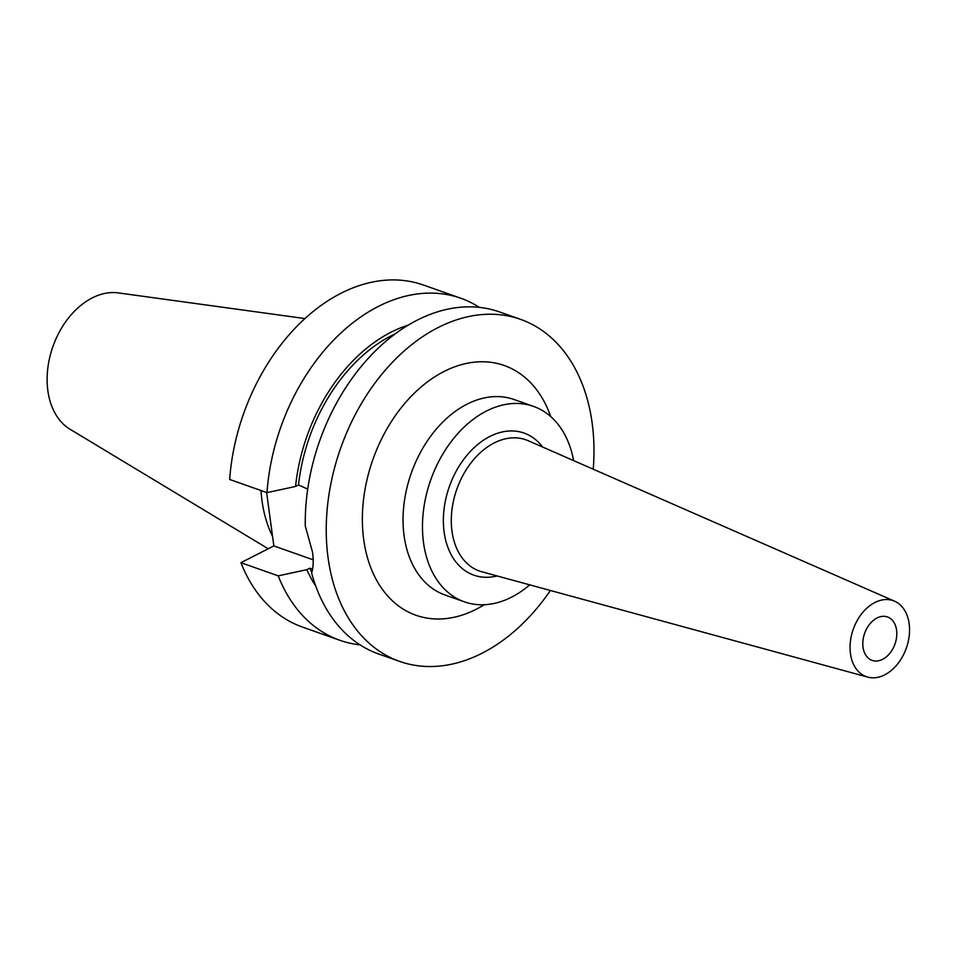 <?xml version="1.0" encoding="UTF-8"?>
<svg xmlns="http://www.w3.org/2000/svg" width="957" height="957" viewBox="0 0 957 957"><rect width="100%" height="100%" fill="white"/><g stroke="black" fill="none" stroke-linecap="round" stroke-linejoin="round"><path stroke-width="1.44" d="M896.577 630.137A23.04 16.09 -70.5 0 1 889.878 653.26A23.04 16.09 -70.5 0 1 872.126 660.39A23.04 16.09 -70.5 0 1 863.035 647.207A23.04 16.09 -70.5 0 1 869.734 624.084A23.04 16.09 -70.5 0 1 887.474 616.954A23.04 16.09 -70.5 0 1 896.577 630.137M850.462 653.619A40.314 28.16 -70.5 0 1 862.807 612.384A40.314 28.16 -70.5 0 1 894.58 601.199A40.314 28.16 -70.5 0 1 909.15 623.725A40.314 28.16 -70.5 0 1 898.037 663.44A40.314 28.16 -70.5 0 1 867.748 677.113A40.314 28.16 -70.5 0 1 850.462 653.619M529.723 584.859A103.655 72.397 -70.5 0 1 464.432 601.845A103.655 72.397 -70.5 0 1 423.508 542.535A103.655 72.397 -70.5 0 1 453.666 438.45A103.655 72.397 -70.5 0 1 533.504 406.378A103.655 72.397 -70.5 0 1 573.614 460.616M268.235 548.768L70.1 429.286A73.067 51.032 -70.5 0 1 47.85 390.6A73.067 51.032 -70.5 0 1 118.285 292.902L304.864 318.549M272.554 536.41A127.987 89.384 -70.5 0 1 262.015 500.75A127.987 89.384 -70.5 0 1 261.022 490.534M550.383 590.493A181.399 126.695 -70.5 0 1 399.679 661.419A181.399 126.695 -70.5 0 1 328.06 557.632A181.399 126.695 -70.5 0 1 380.826 375.479A181.399 126.695 -70.5 0 1 520.536 319.351A181.399 126.695 -70.5 0 1 592.156 423.138A181.399 126.695 -70.5 0 1 593.232 469.205M399.679 661.419L378.697 654.014A181.399 126.695 -70.5 0 1 311.623 572.956C313.37 567.597 313.669 560.646 312.52 552.129L305.283 526.063A181.399 126.695 -70.5 0 1 499.554 311.934L520.536 319.351M266.979 492.64A181.399 126.695 -70.5 0 1 460.7 298.201L423.389 285.019A181.399 126.695 -70.5 0 0 229.668 479.457L266.979 492.64L295.569 486.455L298.512 484.96A152.606 106.586 -70.5 0 1 394.882 334.017M298.512 484.96L307.699 489.099M312.592 569.176L309.769 568.183L306.826 569.678L278.224 575.863L240.925 562.68L273.846 545.909L266.62 492.508M311.803 572.43A152.606 106.586 -70.5 0 1 309.769 568.183M295.569 486.455A156.47 109.277 -70.5 0 1 407.969 325.213M315.786 586.139A156.47 109.277 -70.5 0 1 306.826 569.678M460.7 298.201A181.399 126.695 -70.5 0 1 479.325 307.341M360.071 644.862A181.399 126.695 -70.5 0 1 339.831 640.281A181.399 126.695 -70.5 0 1 278.224 575.863M339.831 640.281L302.532 627.098A181.399 126.695 -70.5 0 1 240.925 562.68M313.166 559.809L273.846 545.909M497.078 575.947A75.352 52.623 -70.5 0 1 444.12 532.044A75.352 52.623 -70.5 0 1 476.466 445.555A75.352 52.623 -70.5 0 1 542.619 447.039M894.58 601.199L528.156 440.698A69.598 48.616 109.5 0 0 473.296 460.03A69.598 48.616 109.5 0 0 451.991 531.219A69.598 48.616 109.5 0 0 481.838 571.784L867.748 677.113M533.504 406.378L514.076 399.512A103.655 72.397 109.5 0 0 434.239 431.583A103.655 72.397 109.5 0 0 404.081 535.669A103.655 72.397 109.5 0 0 445.005 594.991L464.432 601.845M484.23 604.728A132.449 92.506 -70.5 0 1 363.696 539.485A132.449 92.506 -70.5 0 1 433.569 377.584A132.449 92.506 -70.5 0 1 550.718 416.57"/></g></svg>

